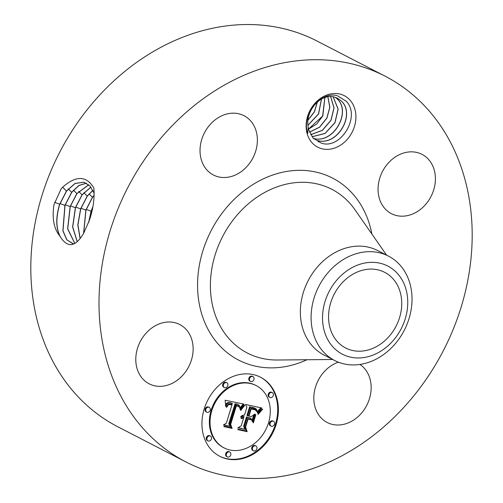 <?xml version="1.0" encoding="UTF-8"?>
<svg xmlns="http://www.w3.org/2000/svg" width="503" height="503" viewBox="0 0 503 503"><rect width="100%" height="100%" fill="white"/><g stroke="black" fill="none" stroke-linecap="round" stroke-linejoin="round"><path stroke-width="0.75" d="M186.041 461.993L117.859 426.802A217.07 177.597 -62.7 0 1 93.747 101.738A217.07 177.597 -62.7 0 1 316.959 41.007L385.141 76.198A217.07 177.597 -62.7 0 1 409.253 401.262A217.07 177.597 -62.7 0 1 186.041 461.993A217.07 177.597 -62.7 0 1 161.935 136.929A217.07 177.597 -62.7 0 1 385.141 76.198M83.749 233.096L89.358 220.276C93.187 209.217 94.683 198.452 93.854 187.977C86.403 175.61 75.997 175.358 62.636 187.21L66.427 191.046L59.656 204.218C55.82 216.661 55.827 227.199 59.681 235.832L60.366 236.919C67.685 248.193 75.368 247.118 83.41 233.688L83.749 233.096M62.636 187.21L60.913 189.298L53.978 204.639C51.954 218.245 53.852 228.645 59.681 235.832M349.673 99.757A28.973 23.704 -62.7 0 1 347.523 139.067A28.973 23.704 -62.7 0 1 312.369 143.103A28.973 23.704 -62.7 0 1 314.52 103.788A28.973 23.704 -62.7 0 1 349.673 99.757M185.934 329.214A33.361 27.294 -62.7 0 1 186.311 370.755A33.361 27.294 -62.7 0 1 149.158 383.82A33.361 27.294 -62.7 0 1 142.984 379.136A33.361 27.294 -62.7 0 1 142.613 337.595A33.361 27.294 -62.7 0 1 179.76 324.529A33.361 27.294 -62.7 0 1 185.934 329.214M209.701 125.033A33.361 27.294 -62.7 0 1 244.005 115.696A33.361 27.294 -62.7 0 1 247.709 165.657A33.361 27.294 -62.7 0 1 213.404 174.994A33.361 27.294 -62.7 0 1 209.701 125.033M428.204 159.055A33.361 27.294 -62.7 0 1 428.575 200.596A33.361 27.294 -62.7 0 1 391.428 213.662A33.361 27.294 -62.7 0 1 385.254 208.978A33.361 27.294 -62.7 0 1 384.877 167.436A33.361 27.294 -62.7 0 1 422.03 154.371A33.361 27.294 -62.7 0 1 428.204 159.055M359.915 364.455A33.361 27.294 -62.7 0 1 361.487 413.158A33.361 27.294 -62.7 0 1 327.183 422.489A33.361 27.294 -62.7 0 1 323.479 372.534A33.361 27.294 -62.7 0 1 338.374 362.166M276.134 424.57A44.484 36.392 -62.7 0 1 219.767 456.29A44.484 36.392 -62.7 0 1 204.199 408.945A44.484 36.392 -62.7 0 1 260.567 377.231A44.484 36.392 -62.7 0 1 276.134 424.57M83.97 182.212L75.098 183.482L66.553 191.077L59.782 204.243C55.77 217.403 55.965 228.293 60.366 236.919M94.174 193.303L89.905 185.928L83.907 182.193L75.004 183.438L66.427 191.046M313.042 137.998L308.804 129.925A23.635 19.334 -62.7 0 1 308.213 127.077L307.704 133.477C301.102 114.376 321.21 90.565 337.406 95.777L346.234 101.197C361.173 116.262 340.65 149.925 321.398 143.154L313.042 137.998M219.427 456.108A44.484 36.392 117.3 0 0 275.449 424.218A44.484 36.392 117.3 0 0 260.221 377.055M86.39 183.161L78.789 185.506L71.627 192.297L64.893 205.387L62.881 230.846L66.805 239.849L73.727 244.012M337.601 98.23L341.726 101.424C355.476 114.917 337.148 146.197 317.72 140.589L318.135 140.708C337.538 145.908 355.451 114.816 341.82 101.468L337.632 98.248L333.678 96.872C320.449 93.501 304.887 111.345 308.213 127.077M334.633 360.475L323.894 354.936A58.713 48.037 -62.7 0 1 317.374 267.011A58.713 48.037 -62.7 0 1 377.747 250.582L388.486 256.121A58.713 48.037 -62.7 0 1 411.435 290.652A58.713 48.037 -62.7 0 1 395.012 344.052A58.713 48.037 -62.7 0 1 334.633 360.475A58.713 48.037 -62.7 0 1 311.684 325.95A58.713 48.037 -62.7 0 1 328.113 272.551A58.713 48.037 -62.7 0 1 388.486 256.121M256.241 385.619L255.555 385.267A35.047 28.671 117.3 0 0 211.147 410.253A35.047 28.671 117.3 0 0 223.414 447.551L224.093 447.903A35.047 28.671 117.3 0 0 268.501 422.916A35.047 28.671 117.3 0 0 256.241 385.619A35.047 28.671 117.3 0 0 211.826 410.605A35.047 28.671 117.3 0 0 224.093 447.903M253.003 376.646L252.324 376.294A2.697 2.207 117.3 0 0 248.91 378.218A2.697 2.207 117.3 0 0 249.853 381.085L250.532 381.437A2.697 2.207 117.3 0 0 253.946 379.52A2.697 2.207 117.3 0 0 253.003 376.646A2.697 2.207 117.3 0 0 249.589 378.57A2.697 2.207 117.3 0 0 250.532 381.437M273.557 421.351L272.871 420.998A2.697 2.207 117.3 0 0 269.457 422.916A2.697 2.207 117.3 0 0 270.4 425.79L271.079 426.142A2.697 2.207 117.3 0 0 274.5 424.218A2.697 2.207 117.3 0 0 273.557 421.351A2.697 2.207 117.3 0 0 270.136 423.268A2.697 2.207 117.3 0 0 271.079 426.142M272.343 392.636L271.658 392.283A2.697 2.207 117.3 0 0 268.244 394.201A2.697 2.207 117.3 0 0 269.187 397.074L269.866 397.427A2.697 2.207 117.3 0 0 273.286 395.503A2.697 2.207 117.3 0 0 272.343 392.636A2.697 2.207 117.3 0 0 268.923 394.553A2.697 2.207 117.3 0 0 269.866 397.427M229.802 452.078L229.117 451.725A2.697 2.207 117.3 0 0 225.702 453.649A2.697 2.207 117.3 0 0 226.646 456.517L227.325 456.869A2.697 2.207 117.3 0 0 230.745 454.951A2.697 2.207 117.3 0 0 229.802 452.078A2.697 2.207 117.3 0 0 226.381 454.002A2.697 2.207 117.3 0 0 227.325 456.869M255.933 445.972L255.247 445.62A2.697 2.207 117.3 0 0 251.833 447.544A2.697 2.207 117.3 0 0 252.776 450.411L253.462 450.763A2.697 2.207 117.3 0 0 256.876 448.839A2.697 2.207 117.3 0 0 255.933 445.972A2.697 2.207 117.3 0 0 252.519 447.896A2.697 2.207 117.3 0 0 253.462 450.763M209.248 407.38L208.569 407.028A2.697 2.207 117.3 0 0 205.155 408.952A2.697 2.207 117.3 0 0 206.098 411.819L206.777 412.171A2.697 2.207 117.3 0 0 210.191 410.247A2.697 2.207 117.3 0 0 209.248 407.38A2.697 2.207 117.3 0 0 205.834 409.304A2.697 2.207 117.3 0 0 206.777 412.171M226.872 382.758L226.193 382.406A2.697 2.207 117.3 0 0 222.772 384.33A2.697 2.207 117.3 0 0 223.716 387.197L224.401 387.549A2.697 2.207 117.3 0 0 227.815 385.625A2.697 2.207 117.3 0 0 226.872 382.758A2.697 2.207 117.3 0 0 223.458 384.682A2.697 2.207 117.3 0 0 224.401 387.549M210.461 436.095L209.782 435.743A2.697 2.207 117.3 0 0 206.362 437.667A2.697 2.207 117.3 0 0 207.311 440.534L207.991 440.886A2.697 2.207 117.3 0 0 211.405 438.962A2.697 2.207 117.3 0 0 210.461 436.095A2.697 2.207 117.3 0 0 207.047 438.019A2.697 2.207 117.3 0 0 207.991 440.886M389.397 336.067A42.566 34.826 -62.7 0 1 345.624 347.975A42.566 34.826 -62.7 0 1 340.896 284.233A42.566 34.826 -62.7 0 1 384.669 272.324A42.566 34.826 -62.7 0 1 389.397 336.067M86.441 183.193L78.877 185.557L71.753 192.328L65.019 205.406L62.994 230.814L66.893 239.824L73.205 243.942M407.254 295.248A49.577 40.561 -62.7 0 1 371.667 355.59A49.577 40.561 -62.7 0 1 323.033 325.051A49.577 40.561 -62.7 0 1 358.62 264.71A49.577 40.561 -62.7 0 1 407.254 295.248M335.476 97.343L337.683 99.336C351.32 112.678 333.401 143.77 313.998 138.57L313.457 138.444M335.432 97.331L337.595 99.292C351.346 112.779 333.011 144.065 313.589 138.457L313.426 138.413M243.861 404.381L240.063 409.235L239.384 405.519L238.126 404.619L235.756 404.104L229.418 424.054L230.651 426.462L223.47 424.903L226.331 423.224L231.977 404.877L228.947 404.594L227.802 405.336L226.715 407.317L226.306 407.229L226.476 406.82L228.4 404.305L229.701 403.997L231.952 404.362L232.405 403.494L229.77 402.903L227.941 403.243L226.796 404.249L225.696 406.443L225.174 400.237L244.062 404.142L243.182 404.028L239.956 407.971M244.37 405.814L240.755 410.404L240.403 410.152L242.635 407.009L244.376 405.173L244.691 405.519L243.924 405.588M239.422 407.254L237.976 406.229L236.379 405.846L230.657 424.381L232.09 428.386L224.055 426.645L223.848 426.066L231.38 427.701L230.141 424.425L236.052 405.211L238.856 406.053L239.422 407.254M261.818 407.996L257.542 412.969L257.033 410.329L256.109 408.914L250.299 407.128L247.646 415.755L248.601 415.968L250.947 408.348L255.587 409.612L256.907 411.649L255.228 409.92L251.186 408.933L248.998 416.05L251.368 416.566L254.845 413.994L252.468 421.721L250.771 418.087L247.168 417.308L244.313 426.601L245.583 429.43L237.869 427.757L241.17 425.915L243.603 417.987L241.157 418.597L240.975 418.144L242.308 417.49L243.76 417.49L244.024 416.622L242.685 416.427L240.585 417.018L242.289 415.409L244.502 415.076L246.898 407.292L245.508 404.456L261.818 407.996M262.05 409.901L258.102 414.409L257.85 414.082L259.755 411.429L262.484 409.008L262.667 409.385L262.05 409.901L261.623 409.681M253.342 422.86L253.022 422.489L255.467 414.529L255.794 414.893L253.342 422.86M248.042 419.15L245.615 427.041L247.149 431.662L238.045 429.681L237.806 429.103L246.42 430.97L245.156 427.173L247.803 418.565L250.966 419.25L251.267 419.848L247.683 418.961M88.723 184.777L76.827 193.554L70.137 206.557L67.622 228.922L74.828 243.433M88.773 184.827L76.953 193.58L70.257 206.576L67.735 228.871L74.878 243.402M225.86 406.003L225.52 405.833M226.029 405.594L225.526 405.33M226.212 405.211L225.526 404.871M226.4 404.858L225.715 404.506L225.526 404.858M226.595 404.538L225.916 404.186L225.715 404.506M226.796 404.249L225.916 404.186M227.01 403.991L226.117 403.896M227.23 403.758L226.325 403.639M227.457 403.557L226.545 403.406M227.689 403.387L226.771 403.205M227.941 403.243L227.01 403.035M228.205 403.129L227.255 402.89M228.481 403.035L227.519 402.777M228.777 402.966L227.802 402.683M229.091 402.916L228.098 402.614M229.425 402.897L228.412 402.563M229.77 402.903L228.739 402.545M230.135 402.928L229.091 402.551M230.512 402.978L229.45 402.576M230.915 403.054L229.833 402.626M231.204 403.123L230.229 402.702M231.499 403.199L230.519 402.771M231.795 403.287L230.814 402.846M232.097 403.387L231.116 402.934M232.405 403.494L231.418 403.035M226.715 407.317L226.35 407.128M226.859 406.958L226.501 406.77M227.01 406.625L226.652 406.443M227.161 406.317L226.803 406.135M227.312 406.034L226.96 405.852M227.475 405.776L227.117 405.594M227.802 405.336L227.431 405.148M228.155 404.997L227.746 404.789M228.525 404.758L228.066 404.519M228.947 404.594L228.393 404.305M229.179 404.538L228.569 404.223M229.425 404.506L228.752 404.161M229.682 404.487L228.777 404.148M229.959 404.494L229.003 404.135M230.248 404.519L229.28 404.142M230.55 404.557L229.563 404.167M230.864 404.619L229.871 404.205M231.977 404.877L230.185 404.267M230.651 426.462L223.722 424.758M229.418 424.054L228.733 423.702L229.972 426.11M235.756 404.104L235.071 403.752L228.733 423.702M236.045 404.142L235.071 403.752M236.335 404.179L235.36 403.79M236.624 404.23L235.649 403.827M236.907 404.28L235.938 403.878M237.19 404.343L236.228 403.928M237.523 404.418L236.511 403.991M237.837 404.513L236.844 404.072M238.126 404.619L237.152 404.161M238.391 404.739L237.441 404.267M240.264 408.908L239.925 408.732M240.465 408.587L239.95 408.323M240.66 408.285L239.981 407.933M240.855 407.996L240.176 407.644M241.05 407.719L240.371 407.367M241.245 407.449L240.56 407.097M241.434 407.197L240.755 406.845M241.622 406.952L240.937 406.6M241.805 406.72L241.126 406.367M241.993 406.506L241.308 406.154M244.691 405.519L244.251 405.286M241.22 409.725L240.818 409.517M241.666 409.09L241.251 408.876M242.1 408.493L241.679 408.279M242.515 407.946L242.088 407.719M242.918 407.43L242.477 407.21M243.301 406.965L242.861 406.738M243.672 406.537L243.226 406.311M244.03 406.154L243.578 405.927M239.516 406.971L238.862 406.745M239.409 406.682L238.837 406.619M239.265 406.437L238.73 406.33M239.082 406.223L238.585 406.084M238.856 406.053L238.479 405.852M232.09 428.386L223.98 426.425M230.657 424.381L230.223 424.155M231.279 427.682L231.405 428.04M236.379 405.846L235.926 405.613M236.611 405.871L235.951 405.525M236.844 405.902L235.957 405.519M237.064 405.946L236.165 405.55M237.385 406.022L236.385 405.594M237.686 406.122L236.699 405.67M237.976 406.229L237.001 405.77M238.252 406.361L237.29 405.877M241.201 416.93L240.799 416.717M241.503 416.767L240.968 416.497M241.798 416.635L241.138 416.295M242.094 416.541L241.163 416.27M242.389 416.465L241.415 416.188M242.685 416.427L241.71 416.113M242.98 416.415L242.006 416.075M243.27 416.434L242.295 416.063M243.565 416.484L242.591 416.082M243.798 416.547L242.886 416.132M244.024 416.622L243.119 416.195M241.402 418.433L241.012 418.232M241.647 418.295L241.138 418.031M241.899 418.175L241.346 417.892M242.144 418.081L241.553 417.773M242.389 418.006L241.748 417.679M242.635 417.962L241.912 417.616M242.88 417.93L241.949 417.609M243.119 417.93L242.195 417.578M243.364 417.949L242.44 417.578M243.603 417.987L242.679 417.597M245.583 429.43L238.133 427.607M244.313 426.601L243.628 426.248L244.904 429.078M247.168 417.308L246.489 416.956L243.628 426.248M250.771 418.087L246.489 416.956M253.82 414.755L251.99 420.703M248.998 416.05L248.633 415.862M251.186 408.933L250.827 408.75M251.588 408.983L250.859 408.631M251.959 409.04L250.903 408.631M252.299 409.096L251.274 408.688M252.613 409.146L251.619 408.744M252.896 409.209L251.928 408.801M253.261 409.291L252.217 408.857M253.606 409.373L252.581 408.939M253.933 409.461L252.927 409.021M254.235 409.549L253.248 409.109M254.512 409.637L253.55 409.197M254.776 409.731L253.833 409.285M255.008 409.826L254.09 409.379M255.228 409.92L254.329 409.473M256.706 410.857L256.165 410.58M256.517 410.505L255.964 410.391M256.266 410.178L255.832 410.152M255.958 409.882L255.581 409.826M255.587 409.612L254.952 409.291M254.92 409.272L255.273 409.53M247.646 415.755L246.967 415.403L249.62 406.776L250.299 407.128M250.878 407.273L249.62 406.776M252.393 407.625L250.192 406.921M253.298 407.801L251.714 407.273M253.764 407.908L252.613 407.449M254.191 408.027L253.078 407.556M254.593 408.153L253.512 407.675M254.964 408.285L253.914 407.801M255.298 408.43L254.279 407.933M255.599 408.581L254.612 408.078M258.68 411.366L257.995 411.014L257.398 411.85M258.875 411.102L257.995 411.014M259.064 410.857L258.196 410.75M259.24 410.63L258.379 410.505M259.554 410.241L258.875 409.888L258.555 410.278M259.844 409.914L259.158 409.561L258.875 409.888M260.177 409.561L259.491 409.209L259.158 409.561M260.365 409.373L259.491 409.209M260.567 409.165L259.686 409.021M260.787 408.958L259.888 408.813M260.956 407.814L260.108 408.606M262.667 409.385L262.264 409.172M258.397 413.919L258.045 413.743M258.724 413.428L258.353 413.24M259.089 412.932L258.699 412.73M259.491 412.435L259.083 412.227M259.932 411.938L259.504 411.718M260.403 411.429L259.969 411.203M260.919 410.926L260.472 410.693M261.466 410.41L261.026 410.184M255.794 414.893L255.417 414.698M251.267 419.848L247.709 418.873M250.4 419.131L250.582 419.496M247.149 431.662L237.957 429.461M245.615 427.041L245.257 426.852M246.351 430.958L246.464 431.31M333.099 96.771L338.073 109.05L334.935 122.625L325.032 133.402L312.017 136.734M333.149 96.783L338.161 109.094L335.017 122.688L325.083 133.471L312.049 136.772M90.905 187.116L82.027 194.806L75.375 207.726L72.608 227.023L77.198 241.679M90.949 187.179L82.152 194.831L75.5 207.745L72.721 226.972L77.255 241.622M92.898 190.316L87.226 196.057L80.612 208.896L77.795 224.891L80.096 238.579M92.936 190.404L87.346 196.088L80.738 208.915L77.921 224.835L80.172 238.485M310.678 134.634L322.329 130.321L330.961 120.192L333.967 107.9L330.584 96.582M310.703 134.685L322.392 130.384L331.056 120.217L334.055 107.894L330.641 96.582M94.155 195.202L92.426 197.308L85.856 210.065L83.586 233.379M94.149 195.371L92.552 197.333L85.975 210.078L83.68 233.222M309.502 132.1L319.499 127.19L326.837 118.042L329.798 107.29L327.843 96.815M309.527 132.157L319.556 127.259L326.931 118.073L329.886 107.284L327.906 96.809M92.892 206.658L91.093 211.229L88.578 222.653M92.797 207.173L91.219 211.247L88.761 222.112M308.572 129.019L322.637 116.042L324.837 97.582M308.591 129.089L316.802 123.933L322.819 115.904L324.9 97.557M307.968 125.19L318.5 113.911L321.436 99.104M307.974 125.285L318.594 113.955L321.511 99.06M308.031 119.997L314.369 111.785L317.311 102.021M308.018 120.135L314.457 111.836L317.412 101.933M307 359.733A102.411 83.787 -62.7 0 1 207.72 328.742A102.411 83.787 -62.7 0 1 227.255 206.746A102.411 83.787 -62.7 0 1 313.564 171.573A102.411 83.787 -62.7 0 1 371.874 234.033M54.689 202.363L59.656 204.218M332.722 359.494L277.367 360.016A92.124 75.375 -62.7 0 1 213.58 309.647A92.124 75.375 -62.7 0 1 237.102 215.064A92.124 75.375 -62.7 0 1 354.936 209.713L386.581 255.134M59.926 203.533L64.893 205.387M68.301 188.933L71.627 192.303M65.164 204.702L70.137 206.557M73.501 190.191L76.827 193.554M258.02 412.284L257.417 411.97M258.253 411.957L257.567 411.605M258.473 411.655L257.788 411.303M261.026 408.732L260.34 408.379M261.277 408.499L260.592 408.147M261.541 408.254L260.856 407.902M70.407 205.865L75.375 207.726M78.701 191.442L82.027 194.806M75.645 207.035L80.612 208.896M83.9 192.693L87.226 196.057M80.882 208.204L85.856 210.065M89.1 193.951L92.426 197.314M86.126 209.374L91.093 211.229M91.452 210.575L92.036 210.795M314.061 139.054L313.998 138.57M318.298 142.003L318.135 140.708"/></g></svg>
